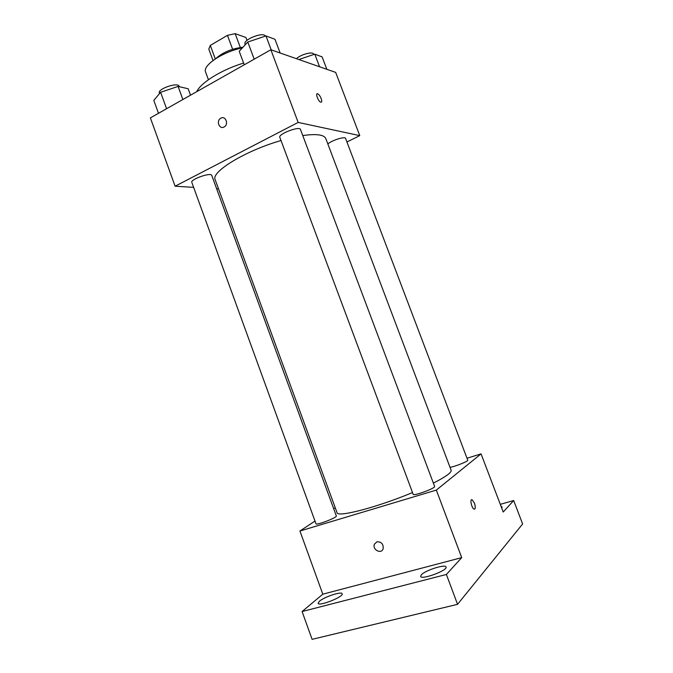 <?xml version="1.0" encoding="UTF-8"?>
<svg xmlns="http://www.w3.org/2000/svg" width="673" height="673" viewBox="0 0 673 673"><rect width="100%" height="100%" fill="white"/><g stroke="black" fill="none" stroke-linecap="round" stroke-linejoin="round"><path stroke-width="1.01" d="M215.284 58.904L210.296 45.419L208.79 49.095L213.013 60.511M210.296 45.419L227.449 35.358L235.171 33.65L245.914 37.478L246.999 40.397M240.328 47.489L235.171 33.65M215.722 58.618C222.847 52.326 231.933 48.523 242.987 47.219M232.631 49.272L227.449 35.358M208.437 79.725L205.61 72.061C202.203 65.542 223.057 51.56 242.322 47.934M196.726 91.679C200.806 82.636 221.661 69.689 243.618 63.069M193.631 187.363L175.106 186.211L150.373 117.884L270.857 49.76L335.667 72.39L359.769 135.626L346.923 141.986M175.106 186.211L298.164 122.419L270.857 49.76M298.164 122.419L359.769 135.626M321.164 98.527C322.022 101.101 321.887 102.321 320.76 102.203C318.27 101.589 314.998 92.748 317.639 93.766C318.918 94.388 320.096 95.978 321.164 98.527M433.37 483.121C445.82 476.762 451.734 472.463 451.12 470.234L325.808 138.579C324.108 134.667 316.428 133.658 302.774 135.551M281.02 140.539C245.292 150.735 210.582 172.061 215.183 179.716L337.038 512.658C337.022 517.739 377.174 507.375 412.515 492.56M218.548 188.903L216.639 188.785M211.743 175.384C211.129 172.044 190.148 179.397 191.813 182.366L315.982 523.762C316.074 525.68 337.51 517.461 336.332 515.964L211.743 175.384M300.478 129.452C299.721 125.775 277.966 134.053 279.817 137.317L413.172 494.31C413.298 496.405 435.894 488.11 434.615 486.428L300.478 129.452M450.01 467.298C454.898 466.683 468.677 461.148 467.743 460.181L345.569 138.394C345.232 136.081 331.486 140.43 327.86 144.005M220.828 118.179C225.497 115.377 229.022 124.219 224.286 126.869C219.558 130.032 215.772 120.913 220.702 118.255L220.828 118.179C225.497 115.377 229.03 124.219 224.286 126.869C219.558 130.04 215.772 120.913 220.702 118.255L220.828 118.179M317.084 93.783L317.631 93.774C318.918 94.397 320.087 95.978 321.156 98.536C321.854 100.504 321.904 101.724 321.307 102.187M315.006 521.062L299.931 531.014L436.331 490.087L481.06 453.871L467.003 458.246M335.221 507.703L333.682 508.721M299.931 531.014L322.804 594.183L302.093 611.53L312.095 639.35L457.556 604.329L446.392 574.464L461.712 557.631L436.331 490.087M457.556 604.329L522.627 523.956L513.667 500.535L500.291 504.338M481.06 453.871L503.219 512.018L513.667 500.535M472.16 499.787L474.431 503.152C475.66 507.131 475.525 509.108 474.028 509.082C471.529 508.098 469.594 498.365 472.168 499.787L474.431 503.152C475.5 506.399 475.542 508.401 474.558 509.15M322.804 594.183L461.712 557.631M376.989 541.773C381.515 541.765 383.56 544.112 383.122 548.823C381.288 554.56 372.093 549.648 374.398 544.196L376.989 541.773L374.398 544.196C372.093 549.648 381.288 554.56 383.122 548.823M421.382 574.759C425.378 570.25 445.518 563.89 446.048 566.994C448.083 570.342 421.264 580.252 420.625 576.391L421.382 574.759M319.389 601.267C324.218 596.901 341.758 591.096 342.145 593.763C343.987 596.724 318.649 606.768 318.119 603.269L319.389 601.267M302.093 611.53L446.392 574.464M501.141 506.559L502.108 506.988L501.663 507.93M158.5 113.291L153.814 100.361L160.611 92.302L178.084 86.413L188.188 88.76L190.535 95.179M166.584 108.723L160.611 92.302M182.871 99.511L178.084 86.413M179.296 86.699L179.169 86.346C178.101 81.795 157.246 88.92 159.358 93.118L159.526 93.589M298.846 59.535L314.762 54.151L322.115 56.894L326.842 69.311M319.557 66.762L314.762 54.151M313.711 54.505L313.559 54.101C312.945 51.182 300.579 54.496 296.465 58.702M244.257 64.801L239.226 51.299L247.782 42.02L265.978 35.93L274.988 39.295L280.153 53.007M254.192 59.182L247.782 42.02M271.219 49.886L265.978 35.93M265.389 36.123C263.505 31.48 242.709 39.707 245.031 44.174L245.25 44.763"/></g></svg>
